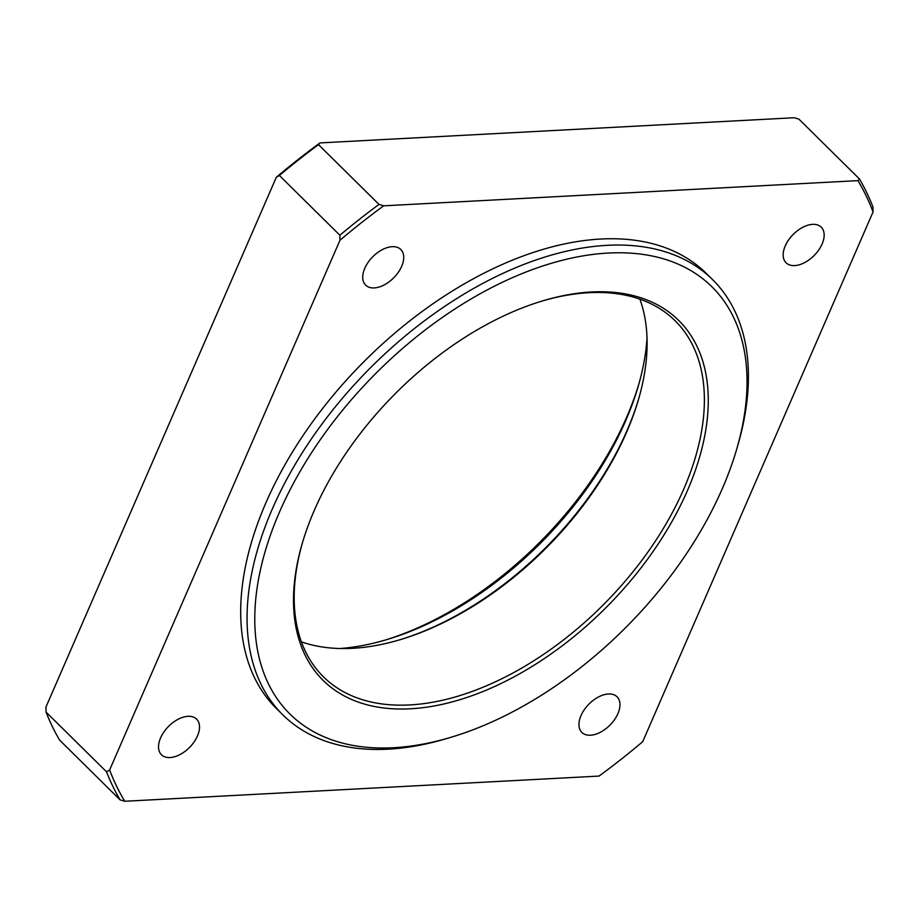 <?xml version="1.0" encoding="UTF-8"?>
<svg xmlns="http://www.w3.org/2000/svg" width="919" height="919" viewBox="0 0 919 919"><rect width="100%" height="100%" fill="white"/><g stroke="black" fill="none" stroke-linecap="round" stroke-linejoin="round"><path stroke-width="1.38" d="M617.913 713.626A25.02 14.853 134.6 0 0 617.051 696.797A25.02 14.853 134.6 0 0 598.545 696.947A25.02 14.853 134.6 0 0 581.003 715.579A25.02 14.853 134.6 0 0 581.876 732.409A25.02 14.853 134.6 0 0 600.371 732.259A25.02 14.853 134.6 0 0 617.913 713.626M647.033 337.847A264.132 156.735 -45.4 0 1 638.464 385.452A264.132 156.735 -45.4 0 1 387.646 639.348A264.132 156.735 -45.4 0 1 340.156 648.504M639.038 383.407A269.692 160.044 -45.4 0 1 385.612 639.957M400.052 639.716A253.012 150.142 134.6 0 0 638.969 397.847M639.9 299.169A250.232 148.487 -45.4 0 1 638.671 398.869A250.232 148.487 -45.4 0 1 401.063 639.406A250.232 148.487 -45.4 0 1 352.368 648.32A250.232 148.487 -45.4 0 1 301.386 641.853M302.317 543.175A250.232 148.487 134.6 0 0 323.454 676.832A250.232 148.487 134.6 0 0 409.679 704.93A250.232 148.487 134.6 0 0 650.652 548.138A250.232 148.487 134.6 0 0 675.155 320.8A250.232 148.487 134.6 0 0 588.918 292.702A250.232 148.487 134.6 0 0 541.245 301.306M410.276 708.79A253.012 150.142 134.6 0 0 687.469 490.482A253.012 150.142 134.6 0 0 591.514 291.978A253.012 150.142 134.6 0 0 542.267 300.995A253.012 150.142 134.6 0 0 302.018 544.209A253.012 150.142 134.6 0 0 410.276 708.79M608.435 253.047A300.272 178.183 134.6 0 0 279.456 512.147A300.272 178.183 134.6 0 0 393.343 747.733A300.272 178.183 134.6 0 0 451.792 737.038A300.272 178.183 134.6 0 0 736.923 448.392A300.272 178.183 134.6 0 0 608.435 253.047M451.792 737.038L447.691 738.267A305.832 181.491 -45.4 0 1 388.174 749.169A305.832 181.491 -45.4 0 1 282.788 714.821A305.832 181.491 -45.4 0 1 312.724 436.962A305.832 181.491 -45.4 0 1 607.252 245.327A305.832 181.491 -45.4 0 1 712.639 279.663A305.832 181.491 -45.4 0 1 738.106 444.279L736.923 448.392M712.639 279.663L706.263 273.38A305.832 181.491 134.6 0 0 600.877 239.032A305.832 181.491 134.6 0 0 306.349 430.678A305.832 181.491 134.6 0 0 276.412 708.526L282.788 714.821M187.981 716.315A25.02 14.853 134.6 0 0 163.892 731.995A25.02 14.853 134.6 0 0 161.434 754.729A25.02 14.853 134.6 0 0 170.061 757.543A25.02 14.853 134.6 0 0 194.162 741.863A25.02 14.853 134.6 0 0 196.609 719.129A25.02 14.853 134.6 0 0 187.981 716.315M401.672 266.326A25.02 14.853 134.6 0 0 400.81 249.497A25.02 14.853 134.6 0 0 382.315 249.646A25.02 14.853 134.6 0 0 364.774 268.279A25.02 14.853 134.6 0 0 365.636 285.108A25.02 14.853 134.6 0 0 384.131 284.959A25.02 14.853 134.6 0 0 401.672 266.326M794.694 265.591A25.02 14.853 134.6 0 0 818.795 249.911A25.02 14.853 134.6 0 0 821.241 227.177A25.02 14.853 134.6 0 0 812.626 224.362A25.02 14.853 134.6 0 0 788.525 240.043A25.02 14.853 134.6 0 0 786.078 262.777A25.02 14.853 134.6 0 0 794.694 265.591M859.403 178.906L857.921 180.641A483.773 287.084 -45.4 0 1 873.05 211.933L872.947 206.924A486.553 288.727 134.6 0 0 859.403 178.906L798.91 119.137L794.246 117.735L319.984 142.916A483.773 287.084 134.6 0 0 276.286 177.333L45.95 707.067L46.053 712.076A486.553 288.727 134.6 0 0 59.597 740.094L120.09 799.863A486.553 288.727 134.6 0 1 106.547 771.834L46.053 712.076M276.286 177.333L279.376 175.472L339.869 235.23A486.553 288.727 134.6 0 1 379.007 204.409L318.502 144.651A486.553 288.727 134.6 0 0 279.376 175.472M319.984 142.916L318.502 144.651M873.05 211.933L642.714 741.667A483.773 287.084 -45.4 0 1 599.016 776.084L124.754 801.265L120.09 799.863M124.754 801.265A483.773 287.084 -45.4 0 1 109.637 769.973L106.547 771.834M857.921 180.641L383.671 205.822A483.773 287.084 -45.4 0 0 339.973 240.238L339.869 235.23M383.671 205.822L379.007 204.409M339.973 240.238L109.637 769.973"/></g></svg>
